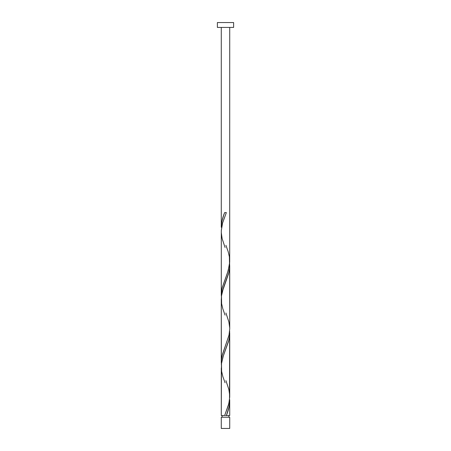 <?xml version="1.0" encoding="UTF-8"?>
<svg xmlns="http://www.w3.org/2000/svg" width="451" height="451" viewBox="0 0 451 451"><rect width="100%" height="100%" fill="white"/><g stroke="black" fill="none" stroke-linecap="round" stroke-linejoin="round"><path stroke-width="0.68" d="M221.278 417.226L221.278 428.45L229.722 428.45L229.722 417.226L221.278 417.226L229.722 417.226L229.722 428.45L221.278 428.45L221.278 417.226M222.123 415.54L222.123 417.226L222.123 415.54M228.877 417.226L228.877 415.54L228.877 417.226M217.382 22.55L217.382 27.421L233.618 27.421L233.618 22.55L217.382 22.55L217.382 27.421L233.618 27.421L233.618 22.55L217.382 22.55M225.923 245.338L228.167 251.619L229.384 256.822L229.508 264.63L227.614 272.432L222.129 288.042L221.3 296.048L221.294 230.805L222.574 222.997L226.34 212.59L224.66 212.59C222.557 217.506 221.43 222.428 221.278 227.343L221.278 27.421L221.278 227.343L221.875 221.548L223.634 215.352L224.66 212.59L226.34 212.59L222.484 223.313L221.306 230.467L221.278 294.993L222.236 287.597L228.178 270.679L229.7 262.223L229.722 27.421L229.7 260.109M226.69 414.621L226.34 415.54L229.722 415.54L229.722 400.781L229.125 406.582L226.69 414.621M225.077 382.792L222.833 376.512L221.616 371.308L221.492 363.5L223.386 355.692L228.871 340.082L229.666 334.879L229.638 330.978L229.508 399.93L228.426 405.133L224.66 415.54L221.278 415.54L224.66 415.54L228.826 403.622L229.717 397.066L229.722 333.131L229.401 337.365L228.482 341.593L223.155 356.386L221.458 363.788L221.278 415.54L221.3 368.016M225.077 315.142L222.833 308.862L221.616 303.658L221.492 295.85L223.386 288.042L228.871 272.432L229.666 267.229L229.638 263.328L229.722 328.818L229.069 334.879L222.129 355.692L221.334 360.901L221.362 364.803L221.278 299.306L221.278 362.643L221.599 358.415L222.518 354.187L229.012 335.161L229.722 328.818L229.722 265.481L229.401 269.715L228.482 273.943L222.236 291.91L221.458 296.138L221.3 300.366M229.7 399.727L229.722 415.54L226.34 415.54C228.443 410.624 229.57 405.703 229.722 400.781L229.7 399.727M225.923 380.638L228.871 389.517L229.7 395.409M225.077 247.492L222.129 238.607L221.3 232.716M225.923 312.988L228.871 321.867L229.7 327.759M225.5 415.54L226.34 415.54L225.5 415.54"/></g></svg>

